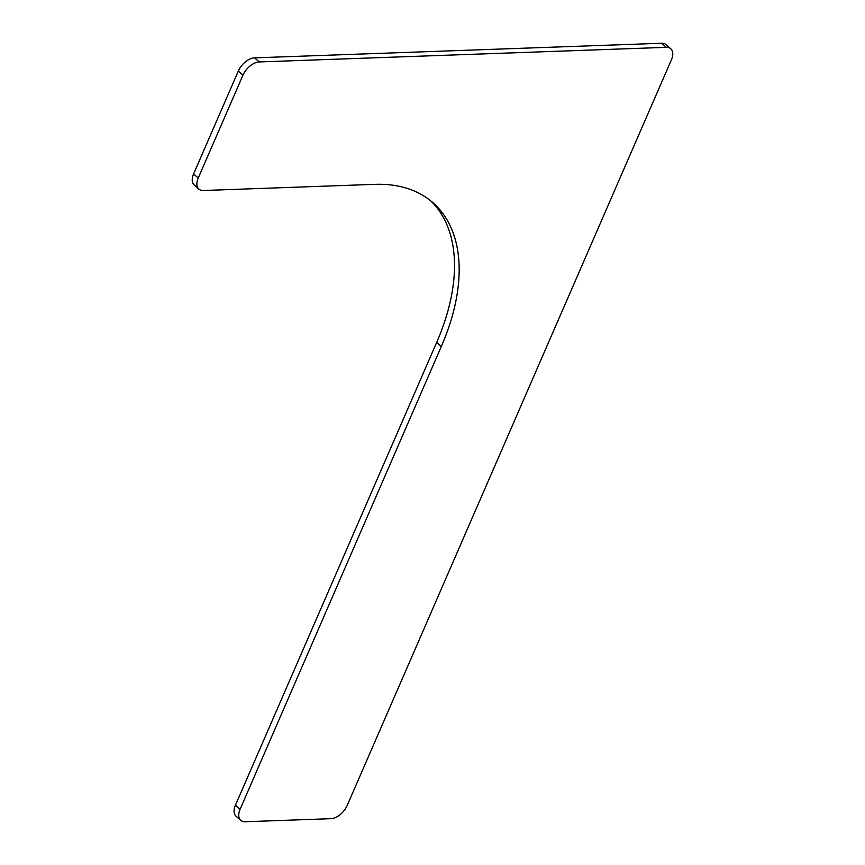 <?xml version="1.0" encoding="UTF-8"?>
<svg xmlns="http://www.w3.org/2000/svg" width="865" height="865" viewBox="0 0 865 865"><rect width="100%" height="100%" fill="white"/><g stroke="black" fill="none" stroke-linecap="round" stroke-linejoin="round"><path stroke-width="1.3" d="M430.619 200.756A198.139 115.618 -48.6 0 1 436.674 342.389L235.442 805.185A15.246 8.899 131.4 0 0 236.08 816.246L240.73 820.334A15.246 8.899 -48.6 0 1 240.092 809.283L441.323 346.476A198.139 115.618 131.4 0 0 432.987 202.745A198.139 115.618 131.4 0 0 374.74 184.353L203.362 190.505A15.246 8.899 -48.6 0 1 198.874 189.089A15.246 8.899 -48.6 0 1 198.236 178.028L242.957 75.179A15.246 8.899 -48.6 0 1 259.251 61.945L666.288 47.337A15.246 8.899 -48.6 0 1 670.764 48.754A15.246 8.899 -48.6 0 1 671.413 59.815L347.2 805.434A15.246 8.899 -48.6 0 1 330.895 818.679L245.206 821.75A15.246 8.899 -48.6 0 1 240.73 820.334M670.764 48.754L666.126 44.666A15.246 8.899 131.4 0 0 661.639 43.25L254.613 57.858A15.246 8.899 131.4 0 0 238.308 71.092L193.587 173.941A15.246 8.899 131.4 0 0 194.236 184.991L198.874 189.089M436.674 342.389L441.323 346.476M240.092 809.283L235.442 805.185M661.639 43.25L666.288 47.337M259.251 61.945L254.613 57.858M198.236 178.028L193.587 173.941M238.308 71.092L242.957 75.179"/></g></svg>
